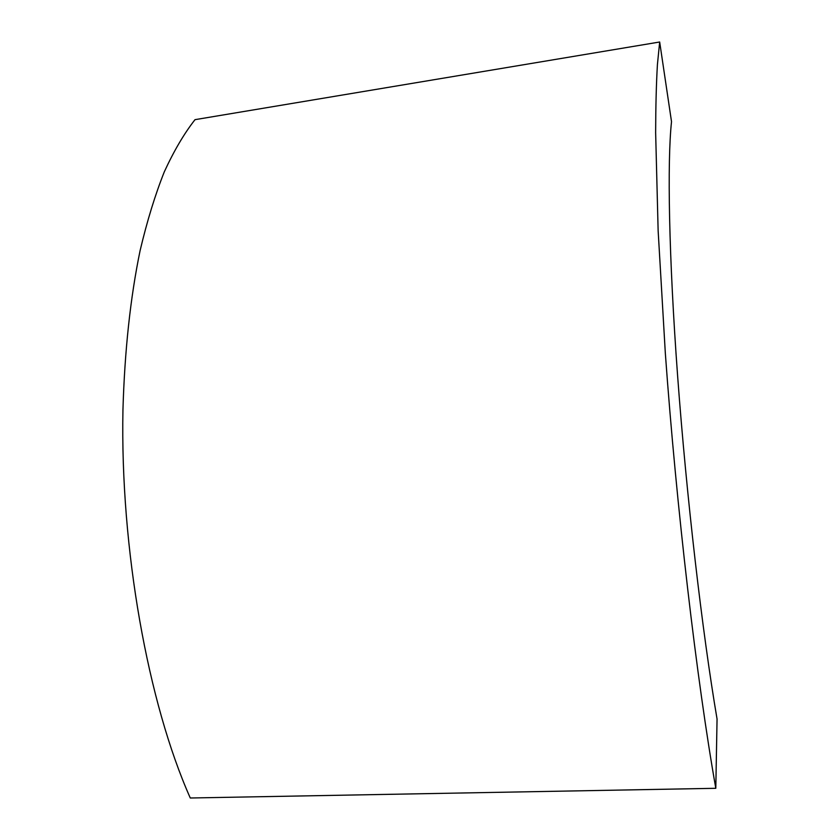 <?xml version="1.0" encoding="UTF-8"?>
<svg xmlns="http://www.w3.org/2000/svg" width="840" height="840" viewBox="0 0 840 840"><rect width="100%" height="100%" fill="white"/><g stroke="black" fill="none" stroke-linecap="round" stroke-linejoin="round"><path stroke-width="1.26" d="M717.056 719.009C702.261 632.121 686.553 497.049 677.639 376.226C668.724 255.255 667.212 161.564 671.517 121.674L659.673 42L657.426 64.502C656.313 83.181 655.725 105.914 655.641 132.689L658.14 230.769L665.312 352.937C676.4 507.245 696.98 682.154 715.806 788.298L717.056 719.009M715.806 788.298L190.281 798C148.019 703.196 120.173 548.835 122.945 409.962C124.656 350.753 130.379 297.612 140.112 250.551C147.116 220.952 155.19 194.691 164.325 171.78C173.933 150.885 184.159 133.508 195.017 119.658L659.673 42"/></g></svg>

